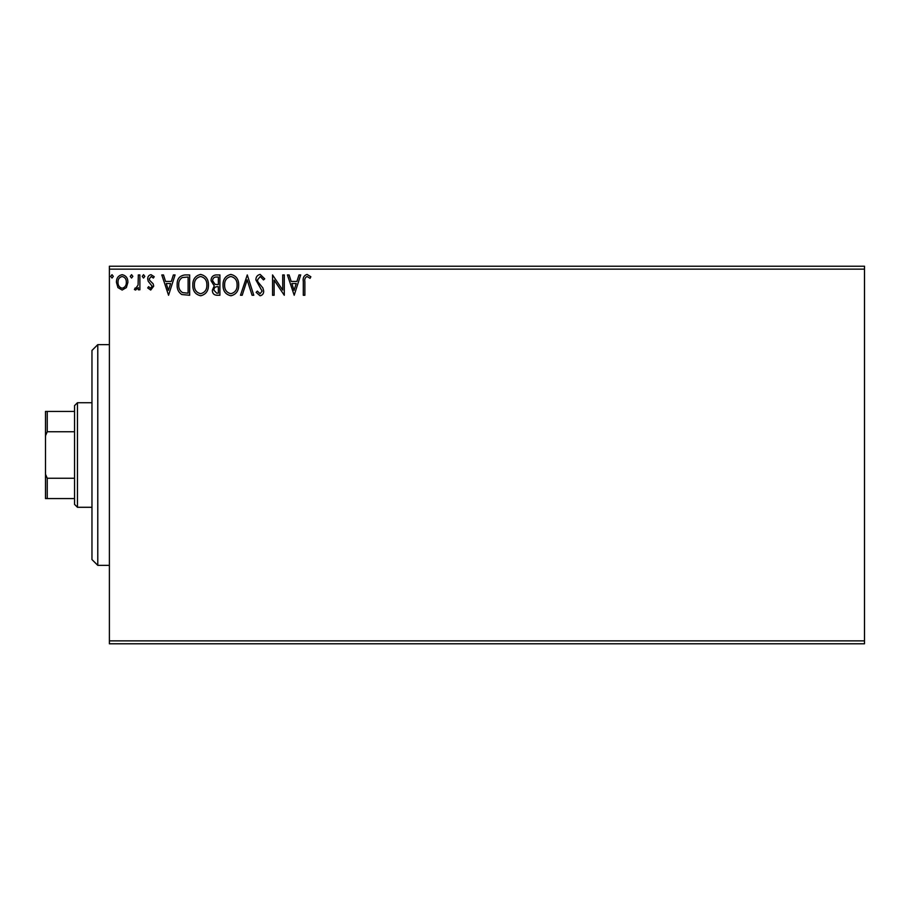 <?xml version="1.0" encoding="UTF-8"?>
<svg xmlns="http://www.w3.org/2000/svg" width="910" height="910" viewBox="0 0 910 910"><rect width="100%" height="100%" fill="white"/><g stroke="black" fill="none" stroke-linecap="round" stroke-linejoin="round"><path stroke-width="1.36" d="M126.376 287.594L122.156 290.051L117.947 287.606L116.434 282.327C116.389 278.107 118.3 275.559 122.156 274.672C126.024 275.559 127.935 278.107 127.9 282.327L126.376 287.594M139.89 274.934L139.89 289.789L138.32 289.789L138.32 287.606L135.601 290.051L134.418 289.539L135.158 287.969L135.863 288.231L138.081 285.023L138.32 274.934L139.89 274.934M150.73 290.051L147.704 287.935L148.626 286.661L150.628 288.231L152.141 286.229L148.216 281.27L147.704 278.972C147.693 276.583 148.785 275.15 151.003 274.672L154.222 276.685L153.324 278.062L151.185 276.504L149.274 278.892L149.638 280.303L153.198 283.863L153.699 286.161L150.73 290.051M184.946 274.934L189.667 274.934L189.667 295.261L181.75 294.533C178.451 292.247 176.927 289.016 177.154 284.841C176.927 278.983 179.52 275.673 184.946 274.934M219.901 274.934L219.901 295.261L217.024 295.261C213.93 295.113 212.371 293.429 212.349 290.233L214.248 285.899L211.04 280.712C211.063 277.345 212.667 275.423 215.841 274.934L219.901 274.934M247.27 274.934L253.788 295.261L252.081 295.261L247.145 279.848L242.196 295.261L240.49 295.261L247.27 274.934M282.714 274.934L284.284 274.934L284.284 295.261L274.115 280.109L274.115 295.261L272.556 295.261L272.556 274.934L282.714 290.062L282.714 274.934M304.873 281.736L304.873 295.261L303.303 295.261L303.303 281.543C302.677 277.846 303.917 275.468 307.023 274.411L310.867 276.765L310.071 278.324L307.045 276.504C305.123 277.505 304.395 279.256 304.873 281.736M109.393 269.132L109.393 266.22L864.5 266.22L864.5 269.132L109.393 269.132L109.393 640.867L864.5 640.867L864.5 643.779L109.393 643.779L109.393 640.867M864.5 269.132L864.5 640.867M294.192 295.261L287.412 274.934L289.107 274.934L291.2 281.452L296.91 281.452L299.003 274.934L300.698 274.934L294.192 295.261M260.169 274.411L264.73 278.858L263.468 279.893L260.283 276.504L257.439 279.95L257.951 281.941L262.888 287.947L263.695 291.041C263.718 293.68 262.512 295.261 260.055 295.784L256.131 292.349L257.359 291.098L260.078 293.702L262.125 291.132L255.869 279.916C255.903 276.868 257.337 275.036 260.169 274.411M238.67 285.012C238.784 290.813 236.213 294.408 230.947 295.784C225.566 294.533 222.927 290.973 223.03 285.114C222.927 279.302 225.532 275.741 230.821 274.411C236.134 275.696 238.738 279.222 238.67 285.012M208.435 285.012C208.549 290.813 205.978 294.408 200.712 295.784C195.331 294.533 192.692 290.973 192.795 285.114C192.692 279.302 195.297 275.741 200.598 274.411C205.899 275.696 208.504 279.222 208.435 285.012M168.555 295.261L161.787 274.934L163.481 274.934L165.575 281.452L171.285 281.452L173.378 274.934L175.073 274.934L168.555 295.261M144.838 276.367L143.541 278.062L142.233 276.367L143.541 274.672L144.838 276.367M132.849 276.367L131.552 278.062L130.244 276.367L131.552 274.672L132.849 276.367M113.306 276.367L111.998 278.062L110.701 276.367L111.998 274.672L113.306 276.367M291.871 283.533L294.055 290.358L296.239 283.533L291.871 283.533M224.599 285.114C224.52 289.767 226.613 292.633 230.878 293.702C235.121 292.576 237.203 289.687 237.112 285.023C237.18 280.394 235.11 277.55 230.878 276.504C226.59 277.55 224.497 280.428 224.599 285.114M216.716 293.179L218.343 293.179L218.343 286.661L217.547 286.661C215.204 286.65 213.987 287.822 213.907 290.188L216.716 293.179M217.547 284.58L218.343 284.58L218.343 277.027L216.557 277.027C214.066 276.981 212.747 278.21 212.61 280.712L215.067 284.341L217.547 284.58M194.365 285.114C194.285 289.767 196.378 292.633 200.644 293.702C204.886 292.576 206.968 289.687 206.877 285.023C206.945 280.394 204.875 277.55 200.644 276.504C196.355 277.55 194.262 280.428 194.365 285.114M188.108 293.179L188.108 277.027L182.239 277.539C179.702 279.233 178.519 281.668 178.724 284.853C178.519 288.265 179.805 290.859 182.58 292.611L188.108 293.179M166.246 283.533L168.43 290.358L170.614 283.533L166.246 283.533M117.993 282.316C117.925 285.467 119.324 287.435 122.168 288.231C125.011 287.435 126.399 285.467 126.331 282.316C126.41 279.165 125.011 277.231 122.168 276.504C119.312 277.231 117.925 279.165 117.993 282.316M97.779 565.36L91.967 559.548L91.967 350.452L97.779 344.64L97.779 565.36L109.393 565.36M77.452 507.279L74.54 504.367L74.54 405.632L77.452 402.721L77.452 507.279L91.967 507.279M77.452 402.721L91.967 402.721M74.54 498.566L45.5 498.566L45.5 411.434L47.24 411.434L47.24 431.761L45.5 435.742M45.5 474.258L47.24 478.239L47.24 498.566M74.54 478.239L47.24 478.239M74.54 431.761L47.24 431.761M74.54 411.434L47.24 411.434M97.779 344.64L109.393 344.64"/></g></svg>
